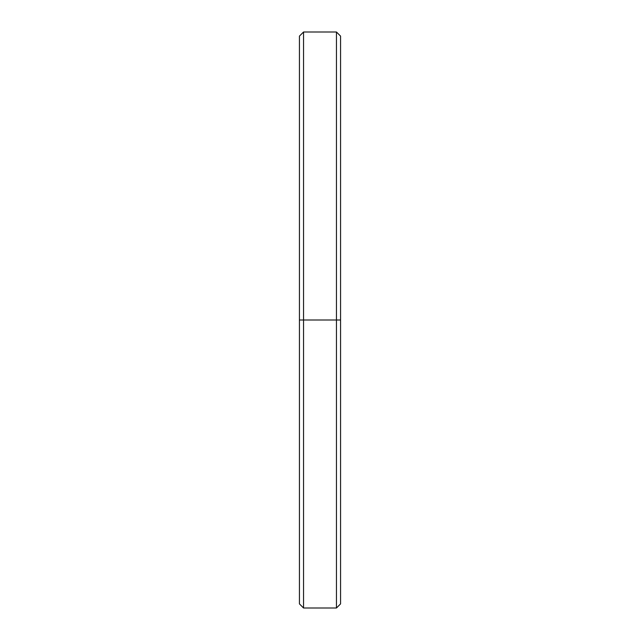<?xml version="1.0" encoding="UTF-8"?>
<svg xmlns="http://www.w3.org/2000/svg" width="640" height="640" viewBox="0 0 640 640"><rect width="100%" height="100%" fill="white"/><g stroke="black" fill="none" stroke-linecap="round" stroke-linejoin="round"><path stroke-width="0.96" d="M299.432 592.696L299.432 320L340.568 320L336.456 320L336.456 608L336.456 320L303.544 320L303.544 608L303.544 320L299.432 320L299.432 603.888L303.544 608L336.456 608L340.568 603.888L340.568 36.112L336.456 32L336.456 320L336.456 32L303.544 32L303.544 320L303.544 32L299.432 36.112L299.432 320L340.568 320L340.568 69.032"/></g></svg>
